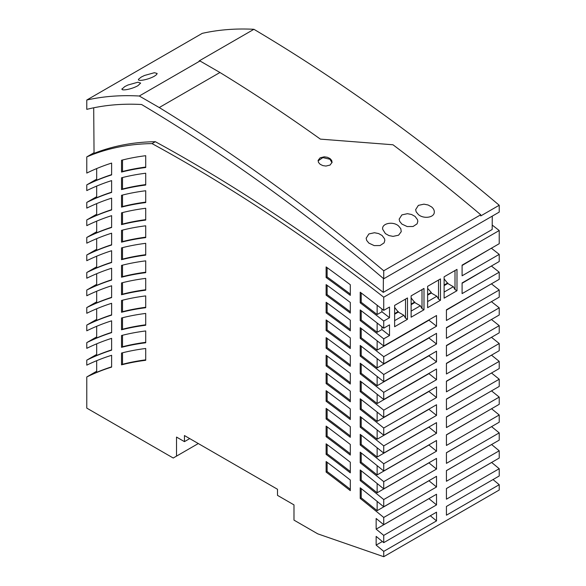 <?xml version="1.0" encoding="UTF-8"?>
<svg xmlns="http://www.w3.org/2000/svg" width="586" height="586" viewBox="0 0 586 586"><rect width="100%" height="100%" fill="white"/><g stroke="black" fill="none" stroke-linecap="round" stroke-linejoin="round"><path stroke-width="0.88" d="M491.442 319.487A1509.756 871.66 -120 0 1 499.221 325.662L499.221 332.841L446.429 363.32L446.429 373.985L499.221 343.506A1488.301 859.274 -120 0 0 491.464 337.316M446.429 363.547L490.643 337.792M490.643 409.27L446.429 434.922M490.643 355.643L446.429 381.376M96.675 354.427L86.779 360.141A517.951 299.043 -120 0 1 111.626 350.157L111.626 338.349A517.951 299.043 60 0 0 86.779 348.333L86.779 342.62A517.951 299.043 -120 0 1 111.626 332.628L111.626 320.82A517.951 299.043 60 0 0 86.779 330.804L86.779 325.091A517.951 299.043 -120 0 1 111.626 315.107L111.626 303.292A517.951 299.043 60 0 0 86.779 313.283L86.779 307.569A517.951 299.043 -120 0 1 111.626 297.578L111.626 285.77A517.951 299.043 60 0 0 86.779 295.754L86.779 290.041A517.951 299.043 -120 0 1 111.626 280.057L111.626 268.242A517.951 299.043 60 0 0 86.779 278.225L86.779 272.512A517.951 299.043 -120 0 1 111.626 262.528L111.626 250.72A517.951 299.043 60 0 0 86.779 260.704L86.779 254.991A517.951 299.043 -120 0 1 111.626 244.999L111.626 233.191A517.951 299.043 60 0 0 86.779 243.175L86.779 237.462A517.951 299.043 -120 0 1 111.626 227.478L111.626 215.663A517.951 299.043 60 0 0 86.779 225.654L86.779 219.933A517.951 299.043 -120 0 1 111.626 209.949L111.626 198.141A517.951 299.043 60 0 0 86.779 208.125L86.779 202.412A517.951 299.043 -120 0 1 111.626 192.428L111.626 180.613A517.951 299.043 60 0 0 86.779 190.596L86.779 184.883A517.951 299.043 -120 0 1 111.626 174.899L111.626 163.084A517.951 299.043 60 0 0 86.779 173.075L86.779 156.909L94.038 152.719M96.675 371.253L86.779 376.966L86.779 408.112L173.229 458.025L198.302 443.543M86.779 360.141L86.779 365.151A517.951 299.043 60 0 1 111.626 355.284L111.626 367.092A517.951 299.043 -120 0 0 86.779 376.966M96.675 336.906L86.779 342.62M96.675 319.377L86.779 325.091M96.675 301.849L86.779 307.569M96.675 284.327L86.779 290.041M96.675 266.798L86.779 272.512M96.675 249.27L86.779 254.991M96.675 231.748L86.779 237.462M96.675 214.22L86.779 219.933M96.675 196.698L86.779 202.412M96.675 179.169L86.779 184.883M490.643 319.949L446.429 345.733M491.405 283.844A1552.673 896.441 -120 0 1 499.221 289.997L446.429 320.476L446.429 309.811L499.221 279.332L499.221 272.182A1574.135 908.827 -120 0 0 491.39 266.037M499.221 289.997L499.221 297.161L446.429 327.64L446.429 338.305L499.221 307.826A1531.218 884.054 -120 0 0 491.427 301.658M446.429 327.918L490.643 302.112M490.643 391.382L446.429 417.064M490.643 248.654L462.098 265.48M490.643 284.283L446.429 310.119M111.626 244.75A517.951 299.043 -120 0 0 96.675 250.325L96.675 238.67M361.203 426.623L360.214 427.194L360.214 416.573A1458.195 841.892 60 0 1 383.735 435.23L436.526 404.75L436.526 415.415A1445.384 834.501 -120 0 0 428.937 409.314L377.135 439.222A1445.384 834.501 -120 0 0 361.203 426.623L361.203 417.349M499.221 325.662L446.429 356.142L446.429 345.476L499.221 314.997L499.221 307.826M86.779 100.03L86.779 109.348L90.742 108.425A457.292 264.015 -120 0 1 141.6 104.513A1623.85 937.534 -120 0 1 364.668 262.66L383.735 278.775L383.735 270.776A1633.182 942.918 -120 0 0 159.238 107.546L139.278 96.016A466.624 269.406 -120 0 0 86.779 100.03L202.265 33.358A466.624 269.406 -120 0 1 253.921 29.3A1632.01 942.251 60 0 1 499.221 205.254L499.221 212.103L383.735 278.775M491.544 408.75A1402.474 809.72 -120 0 1 499.221 414.983L499.221 422.213L446.429 452.692L446.429 463.358L499.221 432.878A1381.019 797.334 -120 0 0 491.559 426.63M446.429 452.788L490.643 427.165M490.643 373.509L446.429 399.213M96.675 186.092L96.675 197.746A517.951 299.043 -120 0 1 111.626 192.171M111.626 297.322A517.951 299.043 -120 0 0 96.675 302.903L96.675 291.249M377.135 447.785L377.135 457.065A1423.929 822.107 -120 0 0 361.203 444.415L361.203 435.142M491.478 355.16A1466.846 846.887 -120 0 1 499.221 361.357L499.221 368.557L446.429 399.037L446.429 409.702L499.221 379.223A1445.384 834.501 -120 0 0 491.5 373.011M490.643 266.469L462.098 283.272M361.203 355.519L360.214 356.09L360.214 345.469A1544.051 891.467 60 0 1 383.735 363.833L436.526 333.353L436.526 344.019A1531.218 884.054 -120 0 0 428.937 338.012L377.135 367.92A1531.218 884.054 -120 0 0 361.203 355.519L361.203 346.231M111.626 314.85A517.951 299.043 -120 0 0 96.675 320.432L96.675 308.771M96.675 168.563L96.675 180.224A517.951 299.043 -120 0 1 111.626 174.643M427.619 294.575L431.281 292.458L431.281 293.029L436.856 296.252L427.619 301.585M431.281 293.029L427.619 295.146M377.135 358.617L377.135 367.92M381.925 308.954L381.925 311.774A1595.59 921.221 -120 0 1 389.514 317.707L383.735 321.047L383.735 328.189A1586.983 916.248 60 0 0 360.214 309.957L360.214 320.586L361.203 320.015L361.203 310.712M377.135 323.011L377.135 332.321A1574.135 908.827 -120 0 0 361.203 320.015M377.135 501.396L377.135 510.67A1359.557 784.947 -120 0 0 361.203 497.851L360.214 498.422L360.214 487.808A1372.339 792.323 60 0 1 383.735 506.795L436.526 476.315L436.526 486.981A1359.557 784.947 -120 0 0 428.937 480.762L428.937 480.696M491.581 444.532A1359.557 784.947 -120 0 1 499.221 450.788L446.429 481.267L446.429 470.602L499.221 440.123L499.221 432.878M499.221 272.182L462.098 293.615L462.098 282.943L499.221 261.517L499.221 254.368A1595.59 921.221 -120 0 0 491.376 248.237M490.643 445.074L446.429 470.668M499.221 254.368L462.098 275.801L462.098 265.136L499.221 243.703L499.221 230.532A1624.077 937.666 -120 0 0 492.203 225.068M377.135 429.934L377.135 439.222M377.135 457.065L428.937 427.157A1423.929 822.107 -120 0 1 436.526 433.288L383.735 463.768L383.735 470.99A1415.263 817.111 60 0 0 360.214 452.172L360.214 462.793L361.203 462.222L361.203 452.949M383.735 470.99L436.526 440.511L436.526 451.176A1402.474 809.72 -120 0 0 428.937 445.016L428.937 444.891M499.221 414.983L446.429 445.463L446.429 434.797L499.221 404.318L499.221 397.096A1423.929 822.107 -120 0 0 491.522 390.877M111.626 209.693A517.951 299.043 -120 0 0 96.675 215.274L96.675 203.62M436.526 397.55L383.735 428.029A1466.846 846.887 -120 0 0 360.214 409.409L360.214 398.788A1479.657 854.285 60 0 1 383.735 417.364L436.526 386.885L436.526 397.55A1466.846 846.887 -120 0 0 428.937 391.477L428.937 391.265M383.735 328.189L389.514 324.856L389.514 335.522L383.735 338.855A1574.135 908.827 -120 0 0 360.214 320.586M389.514 335.522A1574.135 908.827 -120 0 0 381.925 329.559L377.135 332.321M111.626 262.272A517.951 299.043 -120 0 0 96.675 267.853L96.675 256.192M436.526 326.197L383.735 356.676A1552.673 896.441 -120 0 0 360.214 338.334L360.214 327.706A1565.521 903.854 60 0 1 383.735 346.004L436.526 315.524L436.526 326.197A1552.673 896.441 -120 0 0 428.937 320.212L428.937 319.905M436.526 433.288L436.526 422.623L383.735 453.103A1436.733 829.498 60 0 0 360.214 434.373L360.214 444.986L361.203 444.415M377.135 305.225L377.135 314.536A1595.59 921.221 -120 0 0 361.203 302.266L360.214 302.837L360.214 292.209A1608.445 928.642 60 0 1 383.735 310.375L389.514 307.042L389.514 317.707M111.626 227.221A517.951 299.043 -120 0 0 96.675 232.803L96.675 221.142M499.221 361.357L446.429 391.836L446.429 381.171L499.221 350.692L499.221 343.506M499.221 397.096L446.429 427.575L446.429 416.91L499.221 386.43L499.221 379.223M428.937 480.762L377.135 510.67M377.135 483.516L377.135 492.789A1381.019 797.334 -120 0 0 361.203 480.029L361.203 470.77M381.925 329.559L381.925 326.761M176.525 456.12L176.525 437.068L184.444 441.639L184.444 435.545L277.493 489.266L277.493 495.36L293.989 504.883L293.989 520.126L317.744 533.839L383.735 556.7L383.735 551.382A1318.961 761.507 -120 0 0 376.146 545.105L376.146 536.388A1329.407 767.535 60 0 1 383.735 542.651L436.526 512.171L436.526 520.903A1318.961 761.507 -120 0 0 430.314 515.753M189.725 438.592L184.444 441.639M361.203 497.851L361.203 488.592M436.526 451.176L383.735 481.655L383.735 488.885A1393.801 804.717 60 0 0 360.214 469.987L360.214 480.601L361.203 480.029M96.675 273.721L96.675 285.375A517.951 299.043 -120 0 1 111.626 279.8M332.006 162.696L329.955 159.267L330.043 158.572L327.384 157.275L324.241 156.814L320.146 157.81L318.147 160.33L318.476 162.417L320.146 164.285L322.805 165.589L325.948 166.058L330.043 165.076L332.072 162.351L331.705 160.447L330.043 158.572M318.095 160.872L322.864 157.597L329.955 159.267M138.633 79.147L141.219 77.081L144.464 75.484L154.389 72.708L157.151 73.47L156.535 74.649L154.418 76.18C147.577 80.026 136.816 81.681 138.633 79.147L138.486 79.586M440.489 278.914L427.619 286.342L427.619 307.679L440.489 300.252L440.489 278.914L438.511 280.057L438.511 299.109L436.856 296.252M139.278 96.016L199.987 60.966A466.624 269.406 -120 0 0 199.145 60.922L253.921 29.3M122.137 88.669C120.32 91.204 131.081 89.555 137.922 85.703L140.655 83.08L137.893 82.23L127.968 85.007L124.723 86.611L121.991 89.116M199.987 60.966L219.948 72.496L159.238 107.546M361.203 302.266L361.203 292.963M436.526 486.981L383.735 517.46L383.735 524.719L436.526 494.24L436.526 504.912A1338.094 772.553 -120 0 0 428.937 498.664L428.937 498.62M381.925 311.774L377.135 314.536M383.735 488.885L436.526 458.406L436.526 469.071A1381.019 797.334 -120 0 0 428.937 462.881L377.135 492.789M377.135 465.643L377.135 474.924A1402.474 809.72 -120 0 0 361.203 462.222M383.735 556.7L499.221 490.028L499.221 484.71L446.429 515.189L446.429 506.458L499.221 475.978L499.221 468.712L446.429 499.191L446.429 488.526L499.221 458.047L499.221 450.788M499.221 484.71A1318.961 761.507 -120 0 0 493.009 479.56M499.221 468.712A1338.094 772.553 -120 0 0 491.632 462.464L446.429 488.563M377.135 376.432L377.135 385.735A1509.756 871.66 -120 0 0 361.203 373.289L361.203 363.994M361.203 373.289L360.214 373.861L360.214 363.232A1522.589 879.073 60 0 1 383.735 381.669L436.526 351.19L436.526 361.855A1509.756 871.66 -120 0 0 428.937 355.827L377.135 385.735M377.135 340.81L377.135 350.12A1552.673 896.441 -120 0 0 361.203 337.763L360.214 338.334M428.937 320.212L377.135 350.12M361.203 337.763L361.203 328.468M383.735 321.047A1595.59 921.221 -120 0 0 360.214 302.837M436.526 379.699L383.735 410.178A1488.301 859.274 -120 0 0 360.214 391.631L360.214 381.003A1501.127 866.679 60 0 1 383.735 399.513L436.526 369.034L436.526 379.699A1488.301 859.274 -120 0 0 428.937 373.648L428.937 373.414M96.675 326.299L96.675 337.954A517.951 299.043 -120 0 1 111.626 332.379M96.675 343.821L96.675 355.482A517.951 299.043 -120 0 1 111.626 349.901M428.937 445.016L377.135 474.924M383.735 517.46A1359.557 784.947 -120 0 0 360.214 498.422M111.626 366.836A517.951 299.043 -120 0 0 96.675 372.344L96.675 360.698M326.124 443.814L326.124 454.384A1380.99 797.319 -120 0 1 350.311 472.851L350.311 462.237A1393.801 804.717 60 0 0 326.124 443.814M350.311 384.028A1488.279 859.266 -120 0 0 326.124 365.891L326.124 355.306A1501.127 866.679 60 0 1 350.311 373.407L350.311 384.028M326.124 426.103L326.124 436.673A1402.452 809.706 -120 0 1 350.311 455.073L350.311 444.459A1415.263 817.111 60 0 0 326.124 426.103M121.522 335.514A517.951 299.043 60 0 1 145.709 330.958L145.709 342.773A517.951 299.043 -120 0 0 121.522 347.33L121.522 335.514M326.124 319.941L326.124 330.533A1531.196 884.04 -120 0 1 350.311 348.545L350.311 337.924A1544.051 891.467 60 0 0 326.124 319.941M121.522 247.885A517.951 299.043 60 0 1 145.709 243.329L145.709 255.144A517.951 299.043 -120 0 0 121.522 259.693L121.522 247.885M145.709 307.723A517.951 299.043 -120 0 0 121.522 312.272L121.522 300.464A517.951 299.043 60 0 1 145.709 295.908L145.709 307.723M326.124 284.591L326.124 295.183A1574.113 908.82 -120 0 1 350.311 313.092L350.311 302.464A1586.983 916.248 60 0 0 326.124 284.591M326.124 390.694L326.124 401.271A1445.362 834.486 -120 0 1 350.311 419.539L350.311 408.918A1458.195 841.892 60 0 0 326.124 390.694M145.709 237.616A517.951 299.043 -120 0 0 121.522 242.172L121.522 230.357A517.951 299.043 60 0 1 145.709 225.808L145.709 237.616M350.311 295.366A1595.575 921.207 -120 0 0 326.124 277.515L326.124 266.923A1608.445 928.642 60 0 1 350.311 284.737L350.311 295.366M350.311 366.287A1509.741 871.653 -120 0 0 326.124 348.209L326.124 337.624A1522.589 879.073 60 0 1 350.311 355.665L350.311 366.287M145.709 325.245A517.951 299.043 -120 0 0 121.522 329.801L121.522 317.993A517.951 299.043 60 0 1 145.709 313.437L145.709 325.245M121.522 212.835A517.951 299.043 60 0 1 145.709 208.279L145.709 220.087A517.951 299.043 -120 0 0 121.522 224.643L121.522 212.835M350.311 330.819A1552.658 896.433 -120 0 0 326.124 312.858L326.124 302.266A1565.521 903.854 60 0 1 350.311 320.19L350.311 330.819M350.311 437.303A1423.907 822.099 -120 0 0 326.124 418.975L326.124 408.391A1436.733 829.498 60 0 1 350.311 426.681L350.311 437.303M145.709 360.295A517.951 299.043 -120 0 0 121.522 364.851L121.522 353.043A517.951 299.043 60 0 1 145.709 348.487L145.709 360.295M145.709 202.566A517.951 299.043 -120 0 0 121.522 207.122L121.522 195.306A517.951 299.043 60 0 1 145.709 190.75L145.709 202.566M350.311 401.784A1466.824 846.873 -120 0 0 326.124 383.581L326.124 372.996A1479.657 854.285 60 0 1 350.311 391.162L350.311 401.784M350.311 490.643A1359.535 784.932 -120 0 0 326.124 472.096L326.124 461.526A1372.339 792.323 60 0 1 350.311 480.029L350.311 490.643M121.522 177.785L121.522 189.593A517.951 299.043 -120 0 1 145.709 185.037L145.709 173.229A517.951 299.043 60 0 0 121.522 177.785M121.522 265.414A517.951 299.043 60 0 1 145.709 260.858L145.709 272.666A517.951 299.043 -120 0 0 121.522 277.222L121.522 265.414M121.522 160.256A517.951 299.043 60 0 1 145.709 155.7L145.709 167.515A517.951 299.043 -120 0 0 121.522 172.064L121.522 160.256M121.522 282.935L121.522 294.751A517.951 299.043 -120 0 1 145.709 290.195L145.709 278.387A517.951 299.043 60 0 0 121.522 282.935M436.526 504.912L383.735 535.392L383.735 542.651M383.735 535.392A1338.094 772.553 -120 0 0 376.146 529.143L376.146 518.485L383.735 524.719M436.526 469.071L383.735 499.55L383.735 506.795M383.735 499.55A1381.019 797.334 -120 0 0 360.214 480.601M383.735 481.655A1402.474 809.72 -120 0 0 360.214 462.793M383.735 463.768A1423.929 822.107 -120 0 0 360.214 444.986M436.526 415.415L383.735 445.895L383.735 453.103M383.735 445.895A1445.384 834.501 -120 0 0 360.214 427.194M383.735 428.029L383.735 435.23M383.735 410.178L383.735 417.364M436.526 361.855L383.735 392.334L383.735 399.513M383.735 392.334A1509.756 871.66 -120 0 0 360.214 373.861M436.526 344.019L383.735 374.498L383.735 381.669M383.735 374.498A1531.218 884.054 -120 0 0 360.214 356.09M383.735 356.676L383.735 363.833M383.735 338.855L383.735 346.004M499.221 230.532L383.735 297.205L383.735 310.375M383.735 297.205A1624.077 937.666 -120 0 0 152.023 143.599A459.856 265.502 -120 0 0 86.779 156.909M350.311 471.51A1380.99 797.319 -120 0 0 327.12 453.813L327.12 444.554M327.12 453.813L326.124 454.384M350.311 382.702A1488.279 859.266 -120 0 0 327.12 365.32L327.12 356.032M327.12 365.32L326.124 365.891M350.311 453.732A1402.452 809.706 -120 0 0 327.12 436.101L327.12 426.835M327.12 436.101L326.124 436.673M145.709 342.327A517.951 299.043 -120 0 0 122.511 346.758L122.511 335.265M122.511 346.758L121.522 347.33M350.311 347.227A1531.196 884.04 -120 0 0 327.12 329.962L327.12 320.667M327.12 329.962L326.124 330.533M145.709 254.698A517.951 299.043 -120 0 0 122.511 259.122L122.511 247.636M122.511 259.122L121.522 259.693M145.709 307.276A517.951 299.043 -120 0 0 122.511 311.701L122.511 300.215M122.511 311.701L121.522 312.272M350.311 311.774A1574.113 908.82 -120 0 0 327.12 294.612L327.12 285.309M327.12 294.612L326.124 295.183M350.311 418.206A1445.362 834.486 -120 0 0 327.12 400.699L327.12 391.426M327.12 400.699L326.124 401.271M145.709 237.169A517.951 299.043 -120 0 0 122.511 241.6L122.511 230.108M122.511 241.6L121.522 242.172M350.311 294.055A1595.575 921.207 -120 0 0 327.12 276.944L327.12 267.641M327.12 276.944L326.124 277.515M350.311 364.961A1509.741 871.653 -120 0 0 327.12 347.637L327.12 338.349M327.12 347.637L326.124 348.209M145.709 324.798A517.951 299.043 -120 0 0 122.511 329.229L122.511 317.737M122.511 329.229L121.522 329.801M145.709 219.647A517.951 299.043 -120 0 0 122.511 224.072L122.511 212.586M122.511 224.072L121.522 224.643M350.311 329.5A1552.658 896.433 -120 0 0 327.12 312.287L327.12 302.984M327.12 312.287L326.124 312.858M350.311 435.969A1423.907 822.099 -120 0 0 327.12 418.404L327.12 409.131M327.12 418.404L326.124 418.975M145.709 359.848A517.951 299.043 -120 0 0 122.511 364.28L122.511 352.794M122.511 364.28L121.522 364.851M145.709 202.119A517.951 299.043 -120 0 0 122.511 206.55L122.511 195.057M122.511 206.55L121.522 207.122M350.311 400.45A1466.824 846.873 -120 0 0 327.12 383.01L327.12 373.729M327.12 383.01L326.124 383.581M350.311 489.295A1359.535 784.932 -120 0 0 327.12 471.525L327.12 462.273M327.12 471.525L326.124 472.096M145.709 184.59A517.951 299.043 -120 0 0 122.511 189.022L122.511 177.529M122.511 189.022L121.522 189.593M145.709 272.219A517.951 299.043 -120 0 0 122.511 276.651L122.511 265.158M122.511 276.651L121.522 277.222M145.709 167.069A517.951 299.043 -120 0 0 122.511 171.493L122.511 160.007M122.511 171.493L121.522 172.064M145.709 289.748A517.951 299.043 -120 0 0 122.511 294.179L122.511 282.686M122.511 294.179L121.522 294.751M428.937 498.664L376.146 529.143M382.365 541.515L376.146 545.105M436.526 520.903L383.735 551.382M428.937 391.477L377.135 421.385A1466.846 846.887 -120 0 0 361.203 408.838L360.214 409.409M361.203 408.838L361.203 399.557M377.135 412.09L377.135 421.385M428.937 373.648L377.135 403.556A1488.301 859.274 -120 0 0 361.203 391.06L360.214 391.631M377.135 394.261L377.135 403.556M361.203 391.06L361.203 381.772M152.023 143.599L155.327 141.695A1624.077 937.666 -120 0 1 383.288 292.37L492.167 229.507L492.269 216.109M155.327 141.695A459.856 265.502 -120 0 0 94.046 153.371L93.701 107.787M383.288 292.37L383.391 278.482M427.619 288.371L431.281 292.458M499.221 205.254L480.74 215.926L480.74 214.769L383.735 270.776M398.583 225.976C393.103 220.951 381.376 223.347 382.702 229.324L385.39 233.594L388.892 235.55L393.045 236.385L398.583 235.198L401.256 231.653L400.795 228.694L398.583 225.976M382.651 228.679L382.702 229.324M368.887 243.117L374.19 245.6L380.072 245.541L384.086 242.882L384.819 240.436L384.519 238.758L382.087 235.499L378.593 233.55L374.454 232.737L368.887 233.946L366.155 238.202L366.69 240.436L368.887 243.117M434.27 212.506C434.49 210.484 433.596 208.623 431.582 206.924L428.08 204.975L423.934 204.162L418.382 205.371L415.65 209.627L416.177 211.846L418.382 214.542C423.319 219.032 433.904 217.809 434.27 212.506L434.314 211.861M401.886 224.072L407.182 226.555L413.071 226.496L417.086 223.837L417.818 221.383L417.518 219.713L415.086 216.446L411.584 214.498L407.438 213.685L401.886 214.894L399.154 219.157L399.681 221.376L401.886 224.072M480.74 214.769A1633.182 942.918 -120 0 0 392.979 144.771L320.388 139.124A1633.182 942.918 -120 0 0 219.948 72.496M456.985 290.729L456.985 269.392L444.115 276.819L444.115 298.157L456.985 290.729L455.007 289.587L453.359 286.722L444.115 292.062M423.993 309.774L423.993 288.437L411.123 295.871L411.123 317.202L423.993 309.774L422.008 308.632L420.36 305.775L411.123 311.107M407.49 319.304L407.49 297.966L394.627 305.394L394.627 326.732L407.49 319.304L405.512 318.154L403.864 315.297L394.627 320.637M444.115 278.848L447.777 283.507L453.359 286.722M447.777 283.507L444.115 285.624M456.985 269.392L455.007 270.534L455.007 289.587M444.115 285.052L447.777 282.935M423.993 288.437L422.008 289.579L422.008 308.632M411.123 297.9L414.785 302.559L420.36 305.775M414.785 302.559L411.123 304.669M411.123 304.097L414.785 301.98M407.49 297.966L405.512 299.109L405.512 318.154M394.627 307.423L398.29 312.082L403.864 315.297M398.29 312.082L394.627 314.199M394.627 313.62L398.29 311.51M438.511 299.109L440.489 300.252"/></g></svg>
